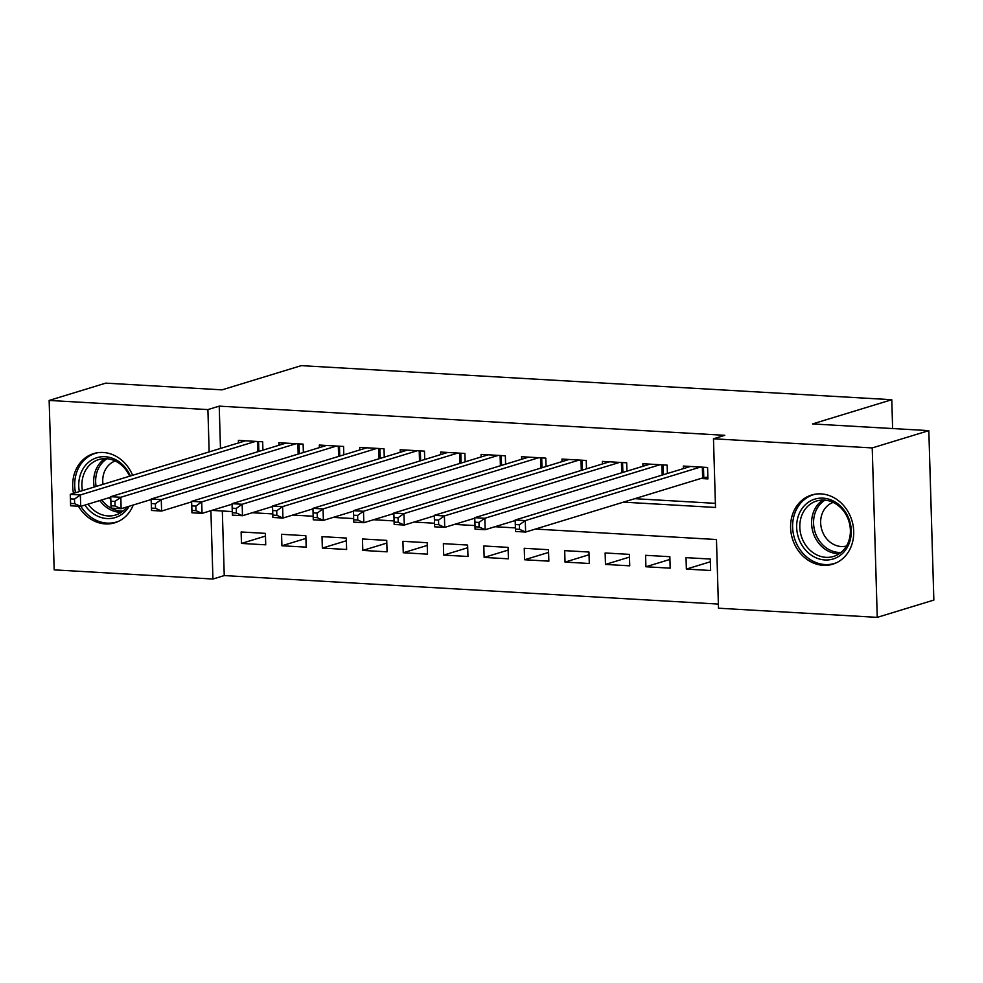 <?xml version="1.0" encoding="UTF-8"?>
<svg xmlns="http://www.w3.org/2000/svg" width="983" height="983" viewBox="0 0 983 983"><rect width="100%" height="100%" fill="white"/><g stroke="black" fill="none" stroke-linecap="round" stroke-linejoin="round"><path stroke-width="1.47" d="M73.504 493.355A36.174 31.1 73 0 1 93.668 453.593A36.174 31.1 73 0 1 103.178 452.475A36.174 31.1 73 0 1 132.619 475.293M133.246 505.016A36.174 31.1 73 0 1 114.814 522.784A36.174 31.1 73 0 1 105.304 523.902A36.174 31.1 73 0 1 78.443 506.245M821.1 493.896A36.174 31.1 73 0 1 853.17 525.93A36.174 31.1 73 0 1 832.736 564.205A36.174 31.1 73 0 1 823.213 565.336A36.174 31.1 73 0 1 791.143 533.29A36.174 31.1 73 0 1 811.589 495.027A36.174 31.1 73 0 1 821.1 493.896M222.33 511L224.247 575.571L212.93 579.036L54.176 569.87L49.15 400.437L105.746 383.137L222.023 389.858L301.265 365.639L891.778 399.712L812.536 423.931L928.824 430.64L933.85 600.072L877.254 617.361L718.499 608.207L716.46 539.52L535.391 529.063M224.247 575.571L718.376 604.078M262.916 450.165L262.67 441.785L238.402 440.384L238.476 442.94M303.366 452.499L303.12 444.119L278.853 442.719L278.926 445.274M343.817 454.834L343.571 446.454L319.303 445.053L319.377 447.609M384.255 457.169L384.009 448.789L359.741 447.388L359.815 449.944M424.705 459.503L424.459 451.123L400.192 449.723L400.265 452.278M465.156 461.838L464.898 453.458L440.63 452.057L440.716 454.613M505.594 464.16L505.348 455.793L481.08 454.392L481.154 456.935M546.044 466.495L545.798 458.127L521.531 456.726L521.604 459.27M586.495 468.83L586.237 460.462L561.969 459.061L562.055 461.605M626.933 471.164L626.687 462.796L602.419 461.396L602.493 463.939M667.383 473.499L667.138 465.131L642.87 463.73L642.943 466.274M710.377 561.76L686.367 569.096L710.635 570.496L710.291 559.044L686.023 557.644L686.367 569.096M669.927 559.425L645.917 566.761L670.185 568.162L669.853 556.71L645.585 555.309L645.917 566.761M629.489 557.091L605.479 564.426L629.747 565.827L629.403 554.375L605.135 552.974L605.479 564.426M589.038 554.756L565.028 562.092L589.296 563.492L588.964 552.041L564.697 550.64L565.028 562.092M548.588 552.421L524.59 559.757L548.858 561.158L548.514 549.706L524.246 548.305L524.59 559.757M508.15 550.087L484.14 557.422L508.408 558.823L508.064 547.371L483.796 545.97L484.14 557.422M467.699 547.752L443.689 555.088L467.957 556.489L467.625 545.049L443.358 543.648L443.689 555.088M427.261 545.418L403.251 552.753L427.519 554.154L427.175 542.714L402.907 541.314L403.251 552.753M386.81 543.083L362.801 550.419L387.069 551.819L386.724 540.38L362.457 538.979L362.801 550.419M346.36 540.748L322.35 548.084L346.618 549.485L346.286 538.045L322.019 536.644L322.35 548.084M305.922 538.414L281.912 545.762L306.18 547.15L305.836 535.71L281.568 534.31L281.912 545.762M265.385 533.376L241.13 531.975L241.462 543.427L265.729 544.828L265.385 533.376M623.468 502.153L715.513 507.461L713.474 438.774L724.79 435.309L219.221 406.139L220.475 448.445M634.785 498.688L715.391 503.345M700.842 478.5L707.92 478.905L707.576 467.466L683.308 466.065L683.382 468.608M892.625 428.551L891.778 399.712M928.824 430.64L872.228 447.929L877.254 617.361M49.15 400.437L207.904 409.604L209.158 451.897M219.221 406.139L207.904 409.604M713.474 438.774L872.228 447.929M210.903 510.681L212.93 579.036M515.399 527.908L494.941 526.728M474.949 525.573L454.49 524.394M434.511 523.251L414.052 522.059M394.06 520.916L373.601 519.737M353.622 518.582L333.151 517.402M313.172 516.247L292.713 515.067M272.721 513.912L252.262 512.733M232.283 511.578L211.812 510.398M265.471 536.079L241.462 543.427M707.858 477.074L703.791 477.701A4.632 0.713 -1.7 0 0 702.648 477.947L525.622 532.049L515.51 531.471L515.166 520.019L690.385 466.47M515.362 524.529L515.166 520.019L525.278 520.609L525.622 532.049L519.54 529.346L519.405 524.762L515.362 524.529L515.497 529.112L519.54 529.346M700.498 467.048L525.278 520.609L519.405 524.762M515.51 531.471L515.497 529.112M823.054 498.148A31.296 26.91 73 0 1 851.266 530.636A31.296 26.91 73 0 1 824.884 559.966A31.296 26.91 73 0 1 796.672 527.49A31.296 26.91 73 0 1 823.054 498.148M825.953 557.336A28.986 24.919 -107 0 0 833.572 556.427A28.986 24.919 -107 0 0 849.951 525.77A28.986 24.919 -107 0 0 824.258 500.089A28.986 24.919 -107 0 0 816.627 500.998A28.986 24.919 -107 0 0 800.248 531.656A28.986 24.919 -107 0 0 825.953 557.336M846.474 546.02A22.818 19.623 73 0 1 841.227 546.523A22.818 19.623 73 0 1 821.075 526.753A22.818 19.623 73 0 1 833.154 502.411M815.718 494.117A35.941 30.903 -107 0 0 813.469 494.695A35.941 30.903 -107 0 0 793.158 532.712A35.941 30.903 -107 0 0 825.02 564.549A35.941 30.903 -107 0 0 834.469 563.431A35.941 30.903 -107 0 0 836.656 562.657M79.353 491.574A31.296 26.91 73 0 1 95.806 458.066A31.296 26.91 73 0 1 129.24 473.548A31.296 26.91 73 0 1 130.395 475.969M129.178 506.257A31.296 26.91 73 0 1 84.882 505.102M88.052 504.132A28.986 24.919 -107 0 0 115.662 515.006A28.986 24.919 -107 0 0 127.004 506.921M129.609 476.214A28.986 24.919 -107 0 0 128.65 474.248A28.986 24.919 -107 0 0 98.718 459.577A28.986 24.919 -107 0 0 82.412 490.64M110.784 499.499A22.818 19.623 73 0 1 109.064 497.717M97.796 452.684A35.941 30.903 -107 0 0 95.548 453.261A35.941 30.903 -107 0 0 75.507 492.741M80.876 506.331A35.941 30.903 -107 0 0 116.559 521.998A35.941 30.903 -107 0 0 118.746 521.223M102.994 484.349A22.818 19.623 73 0 1 115.232 460.99M515.178 520.548L485.172 529.714L475.059 529.137L474.715 517.685L649.947 464.136M474.912 522.194L474.715 517.685L484.828 518.274L485.172 529.714L479.09 527.011L478.954 522.428L474.912 522.194L475.047 526.777L479.09 527.011M660.06 464.713L484.828 518.274L478.954 522.428M475.059 529.137L475.047 526.777M474.74 518.213L444.721 527.38L434.609 526.802L434.277 515.35L609.497 461.801M434.461 519.86L434.277 515.35L444.39 515.94L444.721 527.38L438.651 524.676L438.516 520.093L434.461 519.86L434.597 524.443L438.651 524.676M619.609 462.391L444.39 515.94L438.516 520.093M434.609 526.802L434.597 524.443M434.289 515.878L404.283 525.045L394.171 524.467L393.827 513.015L569.046 459.466M394.023 517.525L393.827 513.015L403.939 513.605L404.283 525.045L398.201 522.342L398.066 517.758L394.023 517.525L394.158 522.108L398.201 522.342M579.159 460.056L403.939 513.605L398.066 517.758M394.171 524.467L394.158 522.108M393.839 513.544L363.833 522.71L353.72 522.133L353.376 510.681L528.608 457.132M353.573 515.19L353.376 510.681L363.489 511.271L363.833 522.71L357.751 520.007L357.615 515.424L353.573 515.19L353.708 519.774L357.751 520.007M538.721 457.722L363.489 511.271L357.615 515.424M353.72 522.133L353.708 519.774M353.401 511.209L323.382 520.388L313.27 519.798L312.938 508.346L488.158 454.797M313.122 512.856L312.938 508.346L323.051 508.936L323.382 520.388L317.312 517.672L317.177 513.089L313.122 512.856L313.27 517.439L317.312 517.672M498.27 455.387L323.051 508.936L317.177 513.089M313.27 519.798L313.27 517.439M312.95 508.875L282.944 518.053L272.832 517.463L272.488 506.012L447.707 452.463M272.684 510.521L272.488 506.012L282.6 506.601L282.944 518.053L276.862 515.338L276.727 510.755L272.684 510.521L272.819 515.104L276.862 515.338M457.82 453.052L282.6 506.601L276.727 510.755M272.832 517.463L272.819 515.104M272.5 506.54L242.494 515.719L232.381 515.129L232.049 503.677L407.269 450.128M232.234 508.186L232.049 503.677L242.15 504.267L242.494 515.719L236.412 513.003L236.276 508.42L232.234 508.186L232.369 512.77L236.412 513.003M417.382 450.718L242.15 504.267L236.276 508.42M232.381 515.129L232.369 512.77M232.062 504.205L202.043 513.384L191.943 512.794L191.599 501.355L366.819 447.793M191.796 505.864L191.599 501.355L201.712 501.932L202.043 513.384L195.973 510.669L195.838 506.098L191.796 505.864L191.931 510.435L195.973 510.669M376.931 448.383L201.712 501.932L195.838 506.098M191.943 512.794L191.931 510.435M191.611 501.871L161.605 511.049L151.493 510.46L151.149 499.02L326.381 445.471M151.345 503.529L151.149 499.02L161.261 499.597L161.605 511.049L155.523 508.334L155.388 503.763L151.345 503.529L151.48 508.1L155.523 508.334M336.481 446.049L161.261 499.597L155.388 503.763M151.493 510.46L151.48 508.1M151.173 499.536L121.155 508.715L111.042 508.125L110.71 496.685L285.93 443.136M110.895 501.195L110.71 496.685L120.823 497.263L121.155 508.715L115.085 505.999L114.937 501.428L110.895 501.195L111.03 505.766L115.085 505.999M296.043 443.714L120.823 497.263L114.937 501.428M111.042 508.125L111.03 505.766M110.723 497.214L80.717 506.38L70.604 505.79L70.26 494.351L245.48 440.802M70.457 498.86L70.26 494.351L80.373 494.928L80.717 506.38L74.634 503.665L74.499 499.094L70.457 498.86L70.592 503.431L74.634 503.665M255.592 441.379L80.373 494.928L74.499 499.094M70.604 505.79L70.592 503.431M703.472 467.22L703.791 477.701M702.329 467.158L702.648 477.947M839.212 553.761A28.986 24.919 73 0 1 837.749 553.724A28.986 24.919 73 0 1 812.83 531.594A28.986 24.919 73 0 1 822.796 500.052M824.983 500.15A28.028 24.108 -107 0 0 814.637 530.636A28.028 24.108 -107 0 0 838.843 552.446A28.028 24.108 -107 0 0 840.969 552.471M121.29 512.34A28.986 24.919 73 0 1 99.848 500.531M101.814 499.929A28.028 24.108 -107 0 0 123.059 511.037M94.196 487.027A28.986 24.919 73 0 1 104.874 458.631M107.073 458.729A28.028 24.108 -107 0 0 96.113 486.45M663.034 464.885L663.328 474.74M661.891 464.824L662.186 475.084M622.583 462.563L622.878 472.405M621.44 462.489L621.748 472.749M582.145 460.228L582.428 470.071M580.99 460.155L581.297 470.415M541.694 457.894L541.989 467.736M540.552 457.82L540.847 468.092M501.244 455.559L501.539 465.401M500.101 455.485L500.408 465.758M460.806 453.224L461.088 463.067M459.651 453.151L459.958 463.423M420.355 450.89L420.65 460.732M419.213 450.816L419.52 461.088M379.905 448.555L380.2 458.41M378.762 448.494L379.069 458.754M339.467 446.221L339.762 456.075M338.312 446.159L338.619 456.419M299.016 443.886L299.311 453.741M297.874 443.825L298.181 454.085M258.578 441.551L258.861 451.406M257.423 441.49L257.73 451.75M813.469 494.695L815.018 494.216M834.469 563.431L836.029 562.952M95.548 453.261L97.108 452.794M116.559 521.998L118.107 521.531"/></g></svg>

